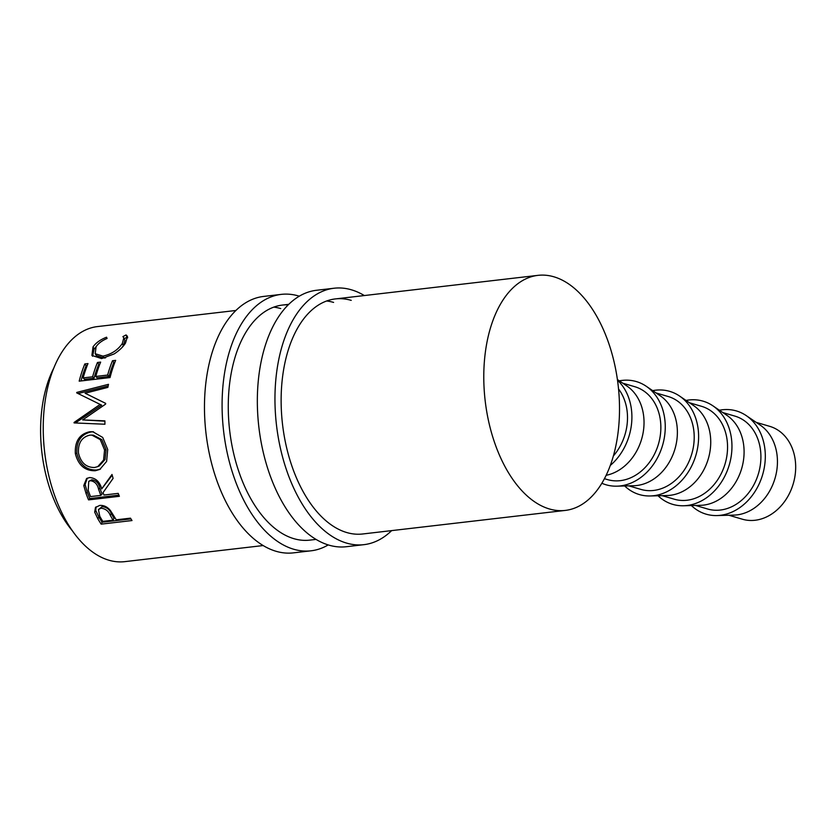 <?xml version="1.0" encoding="UTF-8"?>
<svg xmlns="http://www.w3.org/2000/svg" width="837" height="837" viewBox="0 0 837 837"><rect width="100%" height="100%" fill="white"/><g stroke="black" fill="none" stroke-linecap="round" stroke-linejoin="round"><path stroke-width="1.26" d="M328.219 544.918A129.076 73.018 -96.6 0 1 311.04 550.809A129.076 73.018 -96.6 0 1 293.693 549.239A129.076 73.018 -96.6 0 1 222.349 415.905A129.076 73.018 -96.6 0 1 281.222 294.383A129.076 73.018 -96.6 0 1 298.558 295.963A129.076 73.018 -96.6 0 1 299.29 296.172M311.04 550.809L293.421 552.859A129.076 73.018 -96.6 0 1 276.074 551.29A129.076 73.018 -96.6 0 1 204.73 417.956A129.076 73.018 -96.6 0 1 263.592 296.434L281.222 294.383M316.062 539.405L309.795 540.127A118.32 66.929 -96.6 0 1 293.902 538.683A118.32 66.929 -96.6 0 1 228.501 416.46A118.32 66.929 -96.6 0 1 282.456 305.066A118.32 66.929 -96.6 0 1 288.21 304.835M273.772 307.127A118.32 66.929 -96.6 0 1 280.74 308.56M391.653 530.606A129.076 73.018 -96.6 0 1 363.907 544.667A129.076 73.018 -96.6 0 1 346.56 543.087A129.076 73.018 -96.6 0 1 275.216 409.753A129.076 73.018 -96.6 0 1 334.078 288.231A129.076 73.018 -96.6 0 1 351.425 289.811A129.076 73.018 -96.6 0 1 364.315 295.545M363.907 544.667L346.288 546.718A129.076 73.018 -96.6 0 1 328.941 545.138A129.076 73.018 -96.6 0 1 257.597 411.804A129.076 73.018 -96.6 0 1 316.459 290.282L334.078 288.231M565.32 510.413A118.32 66.929 -96.6 0 1 549.417 508.969A118.32 66.929 -96.6 0 1 484.016 386.746A118.32 66.929 -96.6 0 1 537.982 275.352A118.32 66.929 -96.6 0 1 553.874 276.796A118.32 66.929 -96.6 0 1 619.275 399.019A118.32 66.929 -96.6 0 1 565.32 510.413L362.662 533.985A118.32 66.929 -96.6 0 1 346.769 532.541A118.32 66.929 -96.6 0 1 281.368 410.318A118.32 66.929 -96.6 0 1 335.323 298.924A118.32 66.929 -96.6 0 1 351.226 300.368M326.639 300.985A118.32 66.929 -96.6 0 1 333.597 302.408M716.932 515.561L733.903 515.111A48.4 38.816 -73.6 0 0 736.874 514.901A48.4 38.816 -73.6 0 0 775.512 476.588A48.4 38.816 -73.6 0 0 760.31 425.175L746.28 415.633A53.788 43.126 106.4 0 1 763.166 472.759A53.788 43.126 106.4 0 1 720.238 515.32A53.788 43.126 106.4 0 1 716.932 515.561A53.788 43.126 106.4 0 1 691.393 505.558M728.881 515.247L742.388 519.212A48.4 38.816 -73.6 0 0 755.11 520.258A48.4 38.816 -73.6 0 0 794.993 475.971A48.4 38.816 -73.6 0 0 769.663 426.326L756.156 422.35M719.381 410.235A53.788 43.126 106.4 0 1 722.258 409.785A53.788 43.126 106.4 0 1 746.28 415.633M683.578 505.757L700.548 505.318A48.4 38.816 -73.6 0 0 703.519 505.109A48.4 38.816 -73.6 0 0 742.157 466.795A48.4 38.816 -73.6 0 0 726.955 415.382L712.925 405.84A53.788 43.126 106.4 0 1 729.812 462.966A53.788 43.126 106.4 0 1 686.884 505.527A53.788 43.126 106.4 0 1 683.578 505.757A53.788 43.126 106.4 0 1 658.039 495.766M722.802 412.557L734.886 416.104A48.4 38.816 106.4 0 1 760.216 465.759A48.4 38.816 106.4 0 1 720.333 510.047A48.4 38.816 106.4 0 1 707.61 509.001L695.526 505.443M686.026 400.442A53.788 43.126 106.4 0 1 688.914 399.992A53.788 43.126 106.4 0 1 712.925 405.84M650.234 495.964L667.194 495.525A48.4 38.816 -73.6 0 0 670.165 495.305A48.4 38.816 -73.6 0 0 708.803 457.002A48.4 38.816 -73.6 0 0 693.601 405.589L679.571 396.047A53.788 43.126 106.4 0 1 696.468 453.173A53.788 43.126 106.4 0 1 653.53 495.734A53.788 43.126 106.4 0 1 650.234 495.964A53.788 43.126 106.4 0 1 624.684 485.973M689.447 402.764L701.532 406.311A48.4 38.816 106.4 0 1 726.861 455.966A48.4 38.816 106.4 0 1 686.989 500.254A48.4 38.816 106.4 0 1 674.256 499.197L662.172 495.65M652.682 390.649A53.788 43.126 106.4 0 1 655.559 390.199A53.788 43.126 106.4 0 1 679.571 396.047M616.879 486.171L633.839 485.732A48.4 38.816 -73.6 0 0 636.811 485.512A48.4 38.816 -73.6 0 0 675.449 447.209A48.4 38.816 -73.6 0 0 660.247 395.796L646.216 386.255A53.788 43.126 106.4 0 1 663.113 443.38A53.788 43.126 106.4 0 1 620.175 485.941A53.788 43.126 106.4 0 1 616.879 486.171A53.788 43.126 106.4 0 1 601.876 483.263M656.103 392.971L668.188 396.518A48.4 38.816 106.4 0 1 693.517 446.173A48.4 38.816 106.4 0 1 653.634 490.451A48.4 38.816 106.4 0 1 640.901 489.404L628.828 485.858M619.328 380.845A53.788 43.126 106.4 0 1 622.205 380.406A53.788 43.126 106.4 0 1 646.216 386.255M606.176 475.301A48.4 38.816 -73.6 0 0 642.492 435.815A48.4 38.816 -73.6 0 0 626.903 386.003L617.403 379.538M622.749 383.179L634.833 386.725A48.4 38.816 106.4 0 1 660.163 436.38A48.4 38.816 106.4 0 1 620.28 480.658A48.4 38.816 106.4 0 1 607.557 479.611L604.45 478.701M617.486 380.176A53.788 43.126 106.4 0 1 610.34 465.403M72.641 531.129A107.565 60.839 -96.6 0 1 53.694 368.259M106.561 337.206L107.073 338.462C102.009 340.638 98.358 343.379 96.098 346.685L95.188 353.706L102.951 356.133C111.415 354.25 117.86 350.044 122.296 343.515L123.855 337.824L122.893 336.62L126.063 334.936L127.486 336.422L125.466 343.128C123.091 346.916 119.335 350.515 114.219 353.894L101.601 358.592L91.903 355.411L93.022 346.926C95.795 342.908 100.304 339.665 106.561 337.206L107.073 338.462L106.561 337.206M79.191 381.159A118.32 66.929 -96.6 0 1 84.819 363.949L87.99 363.582A118.32 66.929 -96.6 0 0 83.125 377.905L92.614 376.807A118.32 66.929 -96.6 0 1 97.469 362.484L100.639 362.107A118.32 66.929 -96.6 0 0 95.774 376.441L107.638 375.06A118.32 66.929 -96.6 0 1 112.493 360.737L115.663 360.36A118.32 66.929 -96.6 0 0 110.034 377.571L79.191 381.159M105.619 404.104A118.32 66.929 -96.6 0 1 105.682 403.371L85.112 393.233L107.879 387.374A118.32 66.929 -96.6 0 1 108.475 384.329L76.774 392.417A118.32 66.929 -96.6 0 0 76.701 392.867L100.147 404.417L74.074 422.434A118.32 66.929 -96.6 0 0 74.074 422.915L104.928 424.233A118.32 66.929 -96.6 0 1 104.907 420.865L82.696 419.912L105.619 404.104M75.34 453.56C74.744 441.287 79.515 434.026 89.674 431.766L92.761 431.725L102.7 437.437L107.711 449.49L106.613 461.438L99.812 469.431L95.313 470.739C84.976 470.98 78.322 465.257 75.34 453.56L76.837 453.267C76.261 441.287 81.053 434.173 91.212 431.923L93.556 431.829M88.544 499.888A118.32 66.929 -96.6 0 1 85.981 493.296L83.784 485.533L86.577 478.555L89.528 477.55C95.711 477.948 99.77 481.735 101.706 488.892L112.001 474.474A118.32 66.929 -96.6 0 0 113.1 478.387L103.045 492.616A118.32 66.929 -96.6 0 0 103.966 495.033L118.205 493.38A118.32 66.929 -96.6 0 0 119.377 496.31L88.544 499.888L89.758 498.549A115.632 65.412 -96.6 0 1 87.257 492.104L85.112 484.508L87.289 478.157M101.162 524.14A118.32 66.929 -96.6 0 1 97.856 518.804L94.696 512.171L95.449 507.504L99.655 505.443C103.819 505.109 107.418 506.824 110.463 510.591L115.035 517.841A118.32 66.929 -96.6 0 0 116.238 519.808L130.467 518.155A118.32 66.929 -96.6 0 0 132.005 520.551L101.162 524.14L102.093 522.236A115.632 65.412 -96.6 0 1 98.86 517.025L95.784 510.539L96.035 506.866M263.195 545.546L124.765 561.648A118.32 66.929 -96.6 0 1 108.873 560.204A118.32 66.929 -96.6 0 1 43.472 437.981A118.32 66.929 -96.6 0 1 97.427 326.587L235.856 310.485M618.533 388.964A48.4 38.816 106.4 0 1 613.406 455.914M95.188 353.706L96.328 355.579L104.186 358.016L105.65 357.786M102.951 356.133L104.186 358.016M122.056 347.439L123.384 345.639L124.88 340.157L123.855 337.824M122.296 343.515L123.384 345.639M123.855 338.922L126.994 337.269L127.726 337.761M126.063 334.936L126.994 337.269M92.572 356.29L94.121 349.06L96.307 346.403M93.022 346.926L94.121 349.06M84.819 363.949L86.117 365.696L87.194 365.57M83.125 377.905L84.527 379.328L94.016 378.219A115.632 65.412 -96.6 0 1 98.776 364.221L99.844 364.095M92.614 376.807L94.016 378.219M97.469 362.484L98.776 364.221M95.774 376.441L97.186 377.853L109.04 376.472A115.632 65.412 -96.6 0 1 113.801 362.473L114.868 362.348M107.638 375.06L109.04 376.472M112.493 360.737L113.801 362.473M81.022 380.94A115.632 65.412 -96.6 0 1 86.117 365.696M104.907 421.178L82.696 419.912M105.682 403.403L85.112 393.233M78.239 393.62A115.632 65.412 -96.6 0 1 78.259 393.516L76.774 392.417M78.259 393.516L108.151 385.972M75.612 422.978A115.632 65.412 -96.6 0 1 75.612 422.842L101.643 405.16L100.116 404.407M75.612 422.842L74.074 422.434M89.674 431.766L91.212 431.923M100.534 469.034L96.726 470.007C86.399 470.268 79.766 464.692 76.837 453.267M95.313 470.739L96.726 470.007M97.751 466.627L99.247 465.958L105.043 459.513L106.069 449.71L101.821 439.603L93.367 435.146L89.852 435.125C81.733 437.102 77.946 443.076 78.479 453.026C80.791 462.715 86.148 467.538 94.55 467.496L97.751 466.627L103.579 460.047L104.573 449.992L100.283 439.634L91.788 435.062M106.069 449.71L104.573 449.992M83.784 485.533L85.112 484.508M101.706 488.892L112.2 475.196M118.906 495.148L89.758 498.549M100.806 495.399L102.051 494.123L99.885 488.138C98.797 483.158 96.098 480.375 91.777 479.789L88.732 481.338L88.22 490.336A118.32 66.929 -96.6 0 0 90.532 496.592L100.806 495.399L98.599 489.279C97.469 484.194 94.748 481.338 90.417 480.72L91.777 479.789M90.417 480.72L88.732 481.338M94.696 512.171L95.784 510.539M130.928 518.888L102.093 522.236M113.068 520.175L114.031 518.333L111.279 513.552C109.574 509.367 106.519 507.065 102.104 506.636L98.452 509.597L99.781 516.272A118.32 66.929 -96.6 0 0 102.794 521.367L113.068 520.175L110.254 515.289C108.496 511.009 105.41 508.645 100.984 508.195L102.104 506.636M110.254 515.289L111.279 513.552M100.984 508.195L98.452 509.597M85.981 493.296L87.257 492.104M98.599 489.279L99.885 488.138M97.856 518.804L98.86 517.025M537.982 275.352L335.323 298.924M288.723 304.344L282.456 305.066"/></g></svg>
